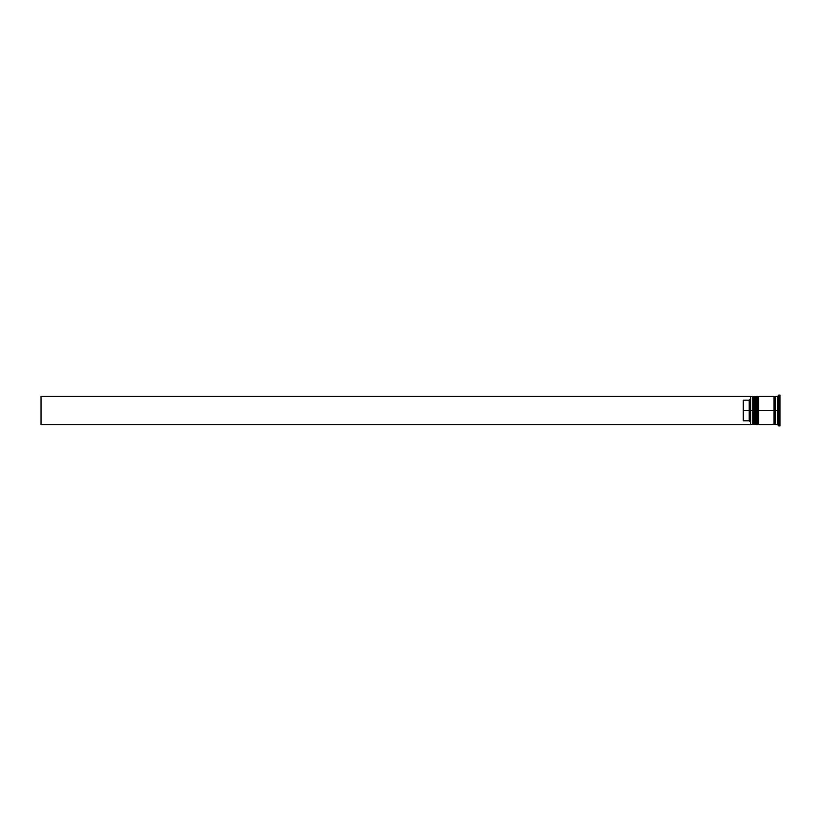 <?xml version="1.0" encoding="UTF-8"?>
<svg xmlns="http://www.w3.org/2000/svg" width="821" height="821" viewBox="0 0 821 821"><rect width="100%" height="100%" fill="white"/><g stroke="black" fill="none" stroke-linecap="round" stroke-linejoin="round"><path stroke-width="0.62" stroke-dasharray="4.11 3.08" d="M753.473 423.975L753.473 397.025L753.473 423.975L753.473 410.5L755.125 410.5L755.125 423.975L755.125 397.025L755.125 410.5L755.125 397.025L755.125 410.5L753.473 410.5L755.125 410.5L755.125 423.975L755.125 410.5L757.013 410.5L757.013 397.025L757.013 423.975L757.013 410.5L758.666 410.5L758.666 423.975L758.666 397.025L758.666 410.5L758.666 397.025L758.666 410.5L757.013 410.5L758.666 410.5L758.666 423.975L758.666 410.5L774.039 410.5L774.039 424.683L774.039 396.43L774.039 424.57L774.039 396.43L774.039 410.5L758.666 410.5L758.666 396.317L758.666 423.975L758.666 397.025L758.666 410.5L756.305 410.5L756.305 424.683L756.305 410.5L755.125 410.5L755.125 396.317L755.125 423.975L755.125 397.025L755.125 410.5L752.754 410.5L753.473 410.5L753.473 423.975L755.125 423.975L754.417 424.683L754.417 410.5L754.417 424.683M754.181 410.5L754.181 424.683L754.181 410.5M754.417 396.317L754.417 410.5L754.417 396.317L755.125 397.025L753.473 397.025M757.721 410.5L757.957 424.683L757.721 410.5M757.957 396.317L757.957 410.5L757.957 396.317L758.666 397.025L757.013 397.025M757.013 423.975L757.013 410.5L757.013 423.975L758.666 423.975L757.957 424.683M775.219 410.5L775.219 424.57L775.219 396.43L775.219 410.5L778.77 410.5L778.77 425.873L778.77 410.5L779.95 410.5L779.95 425.873L779.95 410.5L777.59 410.5L777.59 424.683L777.59 405.625L779.95 405.625L779.95 415.375L779.95 405.625L777.59 405.625L777.59 415.375L779.95 415.375L777.59 415.375L777.59 410.5L779.95 410.5L779.95 415.375L779.95 395.127L779.95 410.5L778.77 410.5L778.77 395.127L778.77 410.5L775.219 410.5L775.219 396.317L775.219 410.5M774.634 410.5L774.634 423.975L774.634 410.5M750.394 424.395L750.394 410.5L750.63 424.683L750.63 410.5L752.754 410.5L752.754 424.683L752.754 410.5L750.63 410.5L750.63 396.317L750.394 424.683L41.05 424.683L41.05 396.317L750.394 396.317L750.394 422.025L750.394 396.553L750.394 398.975L749.214 400.166L750.394 398.975L750.394 396.317L41.05 396.317L41.05 424.683L750.394 424.683L750.394 422.025L749.214 420.834L749.214 400.166L749.214 420.834L743.303 420.834L743.303 400.166L749.214 400.166L743.303 400.166L743.303 420.834L743.303 400.166L743.303 420.834L743.303 400.166L743.303 420.834L749.214 420.834L750.394 422.025L750.394 424.395M755.125 424.683L755.125 410.5L755.125 424.683M758.666 424.683L758.666 410.5L758.666 424.683M777.59 421.132L779.95 421.132L779.95 416.257L777.59 416.257L777.59 421.132L777.59 416.257L777.59 421.132L777.59 416.257L777.59 421.132L777.59 416.257L779.95 416.257L779.95 421.132L779.95 416.257L779.95 421.132L777.59 421.132L779.95 421.132L779.95 416.257L779.95 421.132L779.95 416.257L777.59 416.257L777.59 421.132L777.59 416.257L779.95 416.257L779.95 421.132L777.59 421.132M777.59 404.743L779.95 404.743L779.95 399.868L777.59 399.868L777.59 404.743L777.59 399.868L779.95 399.868L779.95 404.743L777.59 404.743L777.59 399.868L777.59 404.743L777.59 399.868L777.59 404.743L779.95 404.743L779.95 399.868L779.95 404.743L779.95 399.868L779.95 404.743L779.95 399.868L777.59 399.868L777.59 404.743L777.59 399.868L779.95 399.868L779.95 404.743L777.59 404.743M779.95 424.149L779.95 396.851L779.95 424.149L779.95 417.325L777.59 417.325L777.59 424.149L779.95 424.149L777.59 424.149L777.59 417.325L779.95 417.325L779.95 403.675L777.59 403.675L777.59 417.325L777.59 403.675L779.95 403.675L779.95 396.851L777.59 396.851L777.59 403.675L777.59 396.851L779.95 396.851L779.95 403.675L777.59 403.675L779.95 403.675L779.95 417.325L777.59 417.325L779.95 417.325L779.95 424.149M777.59 396.317L777.59 410.5L777.59 396.317M774.039 396.317L774.039 410.5L774.039 396.317M756.305 396.317L756.305 410.5L756.305 396.317M752.754 396.317L752.754 410.5L752.754 396.317M777.59 417.325L777.59 396.851L777.59 417.325M777.59 415.375L777.59 405.625L777.59 415.375L777.59 405.625L777.59 415.375L779.95 415.375L779.95 405.625L777.59 405.625L777.59 415.375L777.59 405.625L779.95 405.625L779.95 415.375L777.59 415.375"/><path stroke-width="1.23" d="M753.473 410.5L753.473 423.975L753.473 410.5L753.473 423.975L753.473 410.5L754.181 410.5L752.754 410.5L752.754 424.683L752.754 410.5L750.394 410.5L750.394 424.395L750.394 396.605L750.394 410.5L749.214 410.5L749.214 400.166L743.303 400.166L743.303 410.5L750.63 410.5L750.63 424.683L750.63 410.5L752.754 410.5L752.754 396.317L752.754 410.5L753.473 410.5L753.473 397.025L753.473 410.5M755.125 423.975L754.417 424.683L754.417 410.5L755.125 410.5L754.417 410.5L754.181 424.683L754.181 410.5L754.181 424.683L753.473 423.975L752.754 424.683L750.394 424.447M754.417 410.5L754.417 396.317L754.417 410.5M755.125 397.025L754.181 396.317L754.181 410.5L754.181 396.317L753.473 397.025L752.754 396.317L750.63 396.317L750.63 410.5L750.394 396.553M757.013 410.5L757.013 423.975L757.013 410.5L757.013 423.975L757.013 410.5L757.721 410.5L756.305 410.5L756.305 424.683L756.305 410.5L755.125 410.5L755.125 424.683L755.125 410.5L756.305 410.5L756.305 396.317L756.305 410.5L757.013 410.5L757.013 397.025L757.013 410.5M758.666 423.975L757.957 424.683L757.957 410.5L758.666 410.5L757.957 410.5L757.721 424.683L757.721 410.5L757.721 424.683L757.013 423.975L755.125 424.683M757.957 410.5L757.957 396.317L757.957 410.5M758.666 397.025L757.721 396.317L757.721 410.5L757.721 396.317L757.013 397.025L755.125 396.317L755.125 410.5L755.125 396.317M774.039 424.57L774.634 423.975L774.634 410.5L775.219 410.5L774.634 410.5L774.634 397.025L774.634 410.5L758.666 410.5L758.666 424.683L758.666 410.5L774.634 410.5L774.634 423.975L775.219 424.57M778.77 410.5L777.59 410.5L777.59 424.683L777.59 410.5L775.219 410.5L775.219 424.683L775.219 410.5L777.59 410.5L777.59 396.317L777.59 410.5L778.77 410.5L778.77 425.873L778.77 410.5L779.95 410.5L778.77 410.5L778.77 395.127L778.77 410.5M774.039 396.317L774.039 424.683L774.039 396.317L758.666 396.317L758.666 410.5L758.666 396.317M779.95 425.873L779.95 410.5L779.95 425.873L778.77 425.873L777.59 424.683L775.219 424.683M750.394 398.975L749.214 400.166L749.214 420.834L750.394 422.025L749.214 420.834L749.214 410.5L743.303 410.5L743.303 420.834L749.214 420.834L743.303 420.834L743.303 400.166L749.214 400.166L750.394 398.975M779.95 395.127L779.95 410.5L779.95 395.127L778.77 395.127L777.59 396.317L775.219 396.317L775.219 410.5L775.219 396.317M750.394 424.683L41.05 424.683L41.05 396.317L750.394 396.317L41.05 396.317L41.05 424.683L750.394 424.683M774.039 396.43L774.634 397.025L775.219 396.43M774.039 424.683L758.666 424.683"/></g></svg>
